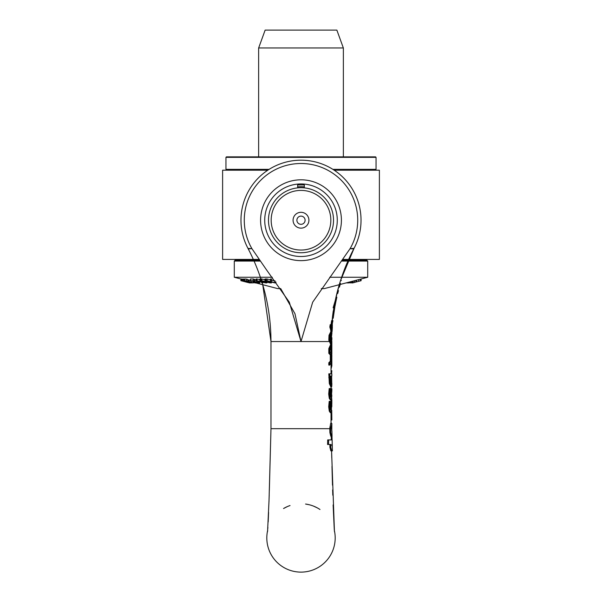<?xml version="1.0" encoding="UTF-8"?>
<svg xmlns="http://www.w3.org/2000/svg" width="602" height="602" viewBox="0 0 602 602"><rect width="100%" height="100%" fill="white"/><g stroke="black" fill="none" stroke-linecap="round" stroke-linejoin="round"><path stroke-width="0.9" d="M296.899 220.227A4.101 4.101 0 0 1 303.047 216.675A4.101 4.101 0 0 1 303.047 223.771A4.101 4.101 0 0 1 296.899 220.227M293.076 220.227A7.924 7.924 0 0 0 304.958 227.082A7.924 7.924 0 0 0 304.958 213.364A7.924 7.924 0 0 0 293.076 220.227M271.178 220.227A29.822 29.822 0 0 1 315.915 194.393A29.822 29.822 0 0 1 315.915 246.052A29.822 29.822 0 0 1 271.178 220.227M268.477 220.227A32.523 32.523 0 0 0 301 252.742A32.523 32.523 0 0 0 333.523 220.227A32.523 32.523 0 0 0 301 187.704A32.523 32.523 0 0 0 268.477 220.227M334.185 170.193L379.388 170.193L379.388 259.417L343.208 259.417M258.792 259.417L222.612 259.417L222.612 170.193L267.815 170.193M331.852 341.484L331.424 338.158L330.581 338.158A131.244 131.244 0 0 0 330.551 339.49M331.852 357.024L331.852 354.909L329.715 351.109L331.725 345.902L331.852 347.7L331.852 341.545L331.71 343.306L329.776 337.993A99.669 99.669 0 0 0 329.715 340.386A45.496 24.027 -0 0 1 330.378 341.545L331.499 344.525L329.708 348.581L329.708 353.351L331.13 354.864L331.13 361.23L329.708 362.743L329.708 365.083L331.852 361.275L331.83 357.422M331.852 347.7L331.017 351.116M330.987 340.544L330.581 338.158M329.708 365.083L328.812 365.083L328.812 362.743L330.28 361.23L330.28 354.864L328.812 353.351L328.812 348.581L330.656 344.525L329.497 341.545A43.969 23.222 180 0 0 328.82 340.386A99.255 99.255 0 0 1 328.88 337.993L329.776 337.993M328.82 340.386L329.715 340.386M330.656 344.525L331.499 344.525M328.812 348.581L329.708 348.581M328.812 353.351L329.708 353.351M330.28 354.864L331.13 354.864M330.28 361.23L331.13 361.23M328.812 362.743L329.708 362.743M330.596 409.631L330.807 405.289L331.642 405.289L331.077 410.353L330.295 406.636L330.927 401.323L330.084 401.323L329.595 406.801L330.159 411.151L331.153 412.663L331.83 403.761M331.153 412.663L330.302 412.663L329.279 411.151L328.692 406.801L329.196 401.323L330.084 401.323M330.807 405.289L330.942 402.527L331.785 402.527L331.642 405.289M331.017 401.451L331.852 401.519M331.837 401.451L331.785 402.527M330.942 402.527L331.002 401.451M331.017 399.894L331.017 401.489M331.725 410.587L331.574 412.016M335.999 297.2L337.609 290.6C341.296 277.748 341.296 277.748 337.609 290.6L338.474 290.6C342.177 277.748 342.177 277.748 338.474 290.6C342.177 277.748 342.177 277.748 338.474 290.6C341.063 281.39 341.063 281.39 338.474 290.6L337.73 293.505M339.415 287.177L340.514 283.429M328.526 444.487L330.814 444.487A110.602 16.209 -96.8 0 1 330.769 447.226L331.687 450.875L332.409 450.875L332.191 442.658A1757.246 1757.246 0 0 0 332.131 439.919L328.632 439.919A49.77 10.196 -92.2 0 1 328.526 444.487L327.571 444.487A49.236 10.339 87.8 0 0 327.691 439.919L328.632 439.919M331.687 450.875L330.829 450.875L329.896 447.226A108.638 16.314 83.1 0 0 329.941 444.487M331.755 457.776L331.574 450.875L332.409 450.875M331.8 430.791L331.852 423.484L330.664 428.677A398.005 398.005 0 0 1 330.761 432.612L331.642 436.269L332.041 436.269A5996.883 5996.883 0 0 0 331.973 433.53L331.995 434.29M331.409 423.484L331.852 423.484M331.642 436.269L330.791 436.269L329.888 432.612A386.379 386.379 0 0 0 329.791 428.692L330.626 423.484L331.469 423.484M331.98 436.269L332.086 439.919M331.258 438.09L331.898 438.09M332.153 440.86L332.184 441.665M331.875 444.487L332.274 445.578L332.266 446.308L331.883 445.578A514.567 514.567 -90.2 0 0 331.875 444.487L332.251 444.487M330.664 428.677L331.627 428.684M332.101 331.582L332.251 328.94L332.131 329.994L331.062 324.681L330.724 327.074L331.883 331.213L329.911 335.269L329.783 337.805L331.973 332.59L331.431 337.805L330.588 337.805L331.077 335.487M331.574 326.254L331.521 324.847L332.364 324.847L332.266 328.737M332.372 327.187L332.123 331.183M331.521 324.847L331.424 325.742M330.633 336.39A137.369 137.369 0 0 0 330.588 337.805M329.783 337.805L328.888 337.805L329.016 335.269L331.04 331.213L329.828 327.074L330.174 324.681L331.062 324.681M329.828 327.074L330.724 327.074M331.04 331.213L331.883 331.213M329.016 335.269L329.911 335.269M331.017 382.135L331.755 382.135L331.71 384.663L330.724 382.338L330.393 376.039L331.852 376.039L331.852 373.827L329.708 373.827L330.205 383.564L331.71 386.973L331.71 384.663M331.657 376.039L331.755 382.135M331.71 386.973L330.874 386.973L329.317 383.564L328.812 373.827L329.708 373.827M329.317 383.564L330.205 383.564M334.554 307.78L336.074 300.752L334.012 307.78L334.554 307.78M321.302 288.599L324.35 288.599L339.265 284.701L335.231 300.699L335.863 297.772L336.721 297.772L336.074 300.752A199.3 199.3 0 0 0 334.983 306.358L334.878 306.358M341.402 280.592L340.529 280.592L354.111 248.22C345.367 264.835 339.077 282.323 335.231 300.699L333.124 307.78L334.735 307.78M330.596 396.861L330.807 392.512L331.642 392.512L331.077 397.583L330.295 393.866L330.927 388.553L330.084 388.553L329.595 394.032L330.159 398.381L331.153 399.894L331.83 390.984M331.153 399.894L330.302 399.894L329.279 398.381L328.692 394.032L329.196 388.553L330.084 388.553M330.807 392.512L330.942 389.757L331.785 389.757L331.642 392.512M331.017 388.674L331.852 388.749M331.837 388.674L331.785 389.757M330.942 389.757L331.002 388.674M331.017 386.973L331.017 388.719M331.725 397.817L331.574 399.246M331.025 340.642L331.115 335.404L331.025 340.642M331.597 326.344L333.892 307.78L331.597 326.344M354.044 248.348L350.071 248.671L312.686 302.174L301 341.545L289.314 302.166L265.843 268.891L289.306 302.174L301 341.545L294.965 313.717L280.705 288.599L277.65 288.599L256.256 283.008M337.609 290.6L335.856 297.809M335.765 298.208L335.224 300.737M329.497 341.545L270.983 341.545L262.735 284.701L270.983 341.545C270.862 308.563 263.164 277.454 247.889 248.22C263.164 277.454 270.862 308.563 270.983 341.545L270.983 428.692L329.791 428.692M331.89 337.692L331.469 337.692L331.89 337.692L331.86 339.904L331.89 337.692M330.844 335.976L330.799 337.052M330.739 338.843L330.716 339.882M331.785 398.93L331.725 401.451M331.807 406.764L331.837 404.694M331.755 396.899L331.8 394.829M331.777 348.867L331.852 354.202L331.852 347.843M331.694 353.856L331.672 355.315M331.852 344.773L331.852 345.382M331.845 352.057L331.852 350.71M335.939 301.391L335.765 302.257M336.39 295.492L335.999 297.17L336.857 297.17L336.202 300.142M336.556 294.807L337.165 292.346M337.12 292.527L336.857 293.565M337.73 290.164L337.301 291.789M331.807 361.847L331.017 366.49M331.017 369.342L331.837 364.391L331.393 367.852M331.619 429.121L331.845 428.684L331.017 428.684M331.017 421.302L331.19 423.484M331.19 426.901L331.852 426.901M331.017 370.704L331.852 370.704L331.017 373.421M331.574 373.827L331.852 370.704M333.696 314.485L333.342 317.156M333.222 318.225L333.305 317.555L333.222 318.225L332.379 318.225L332.56 316.223L332.116 320.663L332.462 317.563M333.305 317.555L334.84 307.163L333.305 317.555M333.606 315.147L333.689 314.537M334.697 308.013L334.561 308.811M334.509 309.119L334.419 309.684M334.125 310.85L333.275 310.85L332.552 316.223L334.005 307.103M333.877 307.78L333.764 308.359M331.424 388.674L331.017 388.313M332.229 324.847L332.266 324.568A208.954 208.954 0 0 1 332.47 322.875L332.951 320.663L332.47 320.663L331.868 324.847M332.951 320.648L332.47 322.875M331.604 320.663L331.025 324.681L331.612 320.663L332.47 320.663M330.664 329.392L330.822 331.883M330.829 331.852L330.897 330.408M330.686 330.43L330.671 329.414M331.19 420.023L331.852 420.023L331.74 410.143M331.017 420.58L331.19 412.663M331.476 412.362L331.852 420.023M339.265 284.701L337.097 292.61M301 183.949A36.27 36.27 0 0 0 269.583 238.362A36.27 36.27 0 0 0 332.417 238.362A36.27 36.27 0 0 0 301 183.949M301 179.81A40.417 40.417 0 0 1 335.999 240.431A40.417 40.417 0 0 1 266.001 240.431A40.417 40.417 0 0 1 301 179.81M304.334 186.868A33.524 33.524 0 0 0 297.666 186.868M350.071 248.671A56.723 56.723 0 0 0 264.511 176.792A56.723 56.723 0 0 0 251.929 248.671L265.843 268.891L251.929 248.671L247.986 248.4M354.081 248.272A60.042 60.042 0 0 0 301 160.185A60.042 60.042 0 0 0 247.919 248.272M248.634 248.867L249.401 248.882M250.417 248.792L250.823 248.746M350.206 248.679L351.064 248.739M351.44 248.776L352.351 248.867M353.111 248.889L353.931 248.536M334.313 530.249A34.186 34.186 0 0 1 304.86 571.9A34.186 34.186 0 0 1 267.679 530.279L267.687 530.129M283.542 508.532A34.186 34.186 0 0 1 290.044 505.545M305.568 504.047A34.186 34.186 0 0 1 319.986 509.495M297.666 187.877L297.666 184.942L304.334 184.942L304.334 187.877M245.631 260.252L247.256 259.417M342.019 261.08L367.709 261.08L366.874 260.252L342.621 260.252M259.387 260.252L235.126 260.252L234.291 261.08L259.989 261.08M361.102 278.989L361.102 280.69L354.48 282.398M361.102 280.69L360.463 280.878L360.463 279.155M353.156 282.789L353.156 281.066L354.48 280.72L354.48 282.443L353.156 282.789L352.479 282.948L352.479 281.224M241.109 280.728L242.704 281.149A223.47 18.527 -90 0 0 242.809 281.149L241.221 280.728A229.565 19.038 90 0 1 241.109 280.728L241.109 279.004A229.565 19.038 -90 0 0 241.221 279.004L241.635 279.11M241.221 279.004L241.221 280.728M248.242 282.037L250.507 282.647A201.617 53.902 90 0 1 249.469 282.631L250.424 282.887A197.817 52.886 -90 0 0 251.756 282.895L243.72 280.72A229.821 61.449 90 0 1 243.426 280.728L247.294 281.774A214.35 57.31 90 0 1 246.301 281.759L247.249 282.022A210.58 56.302 -90 0 0 248.242 282.037M243.426 280.728L243.426 279.004A229.821 61.449 -90 0 0 243.72 278.997L244.69 279.26M243.72 278.997L243.72 280.72M242.433 281.074L240.883 280.683L240.875 278.959M249.574 282.955L247.738 282.255M248.4 282.631L247.407 282.368M246.286 282.09L242.388 281.059M253.427 282.157L255.737 283A196.395 98.374 -90 0 0 256.354 283.008L253.427 282.157L253.427 280.976M253.058 280.983L253.058 282.157M251.455 282.91L250.921 282.91M254.383 281.021L253.412 280.713A229.671 132.508 90 0 1 250.447 280.713L251.237 280.968A225.976 130.378 -90 0 0 253.6 280.976L255.73 282.346L259.033 282.955L259.861 282.812L257.43 282.616L254.857 281.563L254.383 279.298L256.339 280.615M259.861 281.585L259.861 282.812M253.412 280.713L253.412 278.989A229.671 132.508 -90 0 1 250.447 278.989L250.447 280.713M253.412 278.989L254.383 279.298M258.762 281.33L258.762 282.631M258.852 281.352L258.852 282.504M258.89 281.36L258.89 282.504M253.246 282.218L252.885 282.948M270.539 281.601L267.047 280.72A230.28 194.22 90 0 1 265.971 280.705L270.448 281.834L270.456 282.744L266.445 281.819L265.896 280.705A230.303 179.366 90 0 1 264.963 280.72L265.437 281.601L261.78 280.72A230.28 179.351 90 0 1 260.786 280.705L265.474 281.834L265.941 282.744L261.81 281.819L260.719 280.705A230.303 162.307 90 0 1 259.876 280.72L260.779 281.601L256.986 280.72A230.28 162.292 90 0 1 256.091 280.705L260.929 281.834L262.005 282.88A198.54 139.92 -90 0 0 262.848 282.902L261.968 282.06L265.678 282.902A198.367 139.792 -90 0 0 266.34 282.887A198.404 154.526 -90 0 0 266.949 282.902L266.483 282.06L270.072 282.902A198.367 154.496 -90 0 0 270.802 282.887A198.404 167.333 -90 0 0 271.464 282.902L271.419 282.06L274.851 282.902A198.464 167.386 -90 0 0 275.919 282.887L271.51 281.819L271.51 280.705A230.303 194.235 90 0 1 270.501 280.72L270.539 281.601M256.091 280.705L256.091 278.982A230.28 162.292 -90 0 0 256.986 278.997L256.986 280.72M256.986 278.997L259.876 279.667M260.719 280.705L260.719 278.982A230.303 162.307 -90 0 1 259.876 278.997L259.876 280.72M261.81 280.953L261.81 281.819M261.78 280.72L261.78 278.997A230.28 179.351 -90 0 1 260.786 278.982L260.786 280.705M261.78 278.997L265.437 279.877M265.896 280.705L265.896 278.982A230.303 179.366 -90 0 1 264.963 278.997L264.963 280.72M266.445 280.825L266.445 281.819M267.047 280.72L267.047 278.997A230.28 194.22 -90 0 1 265.971 278.982L265.971 280.705M267.047 278.997L270.539 279.877M262.848 282.263L262.848 282.902M266.949 282.165L266.949 282.902M271.51 280.705L271.51 278.982A230.303 194.235 -90 0 1 270.501 278.997L270.501 280.72M271.51 278.982L271.51 281.819M275.919 282.007L275.919 282.887M271.51 280.096L275.144 280.976M271.464 282.067L271.464 282.902M255.519 282.932L253.246 282.631M254.48 282.157L256.798 283.008A196.395 98.374 -90 0 0 257.408 283L254.48 281.834M254.112 281.563L254.112 282.157M252.968 282.948L246.511 281.3L245.894 280.938L247.873 281.209L246.572 280.841L244.879 280.878L251.455 282.353L252.042 282.699L250.327 282.443L251.553 282.789L253.216 282.887L253.216 282.203M244.879 279.155L244.879 280.878M251.455 282.353L252.042 282.541M246.511 280.991L245.894 280.938M244.969 278.967L246.572 279.117L246.572 280.841M246.572 279.117L247.873 279.486L247.873 281.209M247.873 279.885L248.98 280.013L248.98 281.736M248.98 280.013L250.169 280.193L250.169 281.917M242.516 280.795L242.516 279.072L241.68 278.959L242.147 279.162L241.68 278.959L241.68 280.683L249.236 282.654A201.55 33.862 90 0 1 248.649 282.639L249.619 282.895A197.787 33.23 -90 0 0 250.387 282.902L242.147 280.893M246.15 281.465L246.075 281.841L246.075 281.443M242.516 279.072L243.426 279.313M245.465 281.277L245.465 281.736M247.46 282.368L245.872 281.947A211.738 17.556 90 0 1 245.759 281.947L247.347 282.368A205.643 17.052 -90 0 0 247.46 282.368L247.46 282.18M250.259 282.902L249.83 282.91M350.116 281.864L350.116 282.624L349.228 282.88A197.87 84.047 90 0 1 346.647 282.895L346.647 282.767M349.228 282.097L349.228 282.88M346.647 282.895A197.802 102.415 90 0 1 346.142 282.902M351.613 282.647L350.642 282.91A197.93 52.058 90 0 1 350.349 282.902L350.349 281.804M350.642 281.721L350.642 282.91M352.652 282.812L351.967 282.91A197.945 32.019 90 0 1 351.613 282.895L351.613 281.473M340.205 284.453L367.709 277.259L329.685 277.259M272.315 277.259L234.291 277.259L234.291 261.08M343.358 47.972L336.857 30.1L265.143 30.1L258.642 47.972L343.358 47.972L343.358 156.851M375.212 170.193L376.047 169.358L332.898 169.358M269.102 169.358L225.953 169.358L226.788 170.193M376.047 157.348L375.55 156.851L226.45 156.851L225.953 157.348L376.047 157.348L376.047 169.358M331.318 341.545L330.378 341.545M328.692 406.801L329.595 406.801M329.279 411.151L330.159 411.151M330.701 408.299L331.544 408.299M329.896 447.226L330.769 447.226M329.791 427.134L330.664 427.134M329.888 432.612L330.761 432.612M331.883 445.578L332.274 445.578M331.017 377.732L331.657 377.732M328.812 377.665L329.708 377.665M328.692 394.032L329.595 394.032M329.279 398.381L330.159 398.381M330.701 395.529L331.544 395.529M337.301 291.804L338.158 291.804M332.56 316.223L333.403 316.223M331.055 324.501L331.913 324.501M354.661 280.675L354.661 282.353M356.015 280.321L356.015 282.014M356.55 280.178L356.55 281.894M358.732 279.606L358.732 281.33M352.486 281.239L352.486 282.948M254.857 279.84L254.857 281.563M256.339 280.765L256.339 282.338M257.43 281.021L257.43 282.616M258.296 281.224L258.296 282.707M248.077 279.915L248.077 281.638M251.771 280.976L251.771 282.308M244.194 280.938L244.194 281.42M351.967 281.375L351.967 282.91M331.852 401.564L331.852 403.972M331.905 430.791L331.98 433.899M331.852 388.794L331.852 391.202M331.017 348.55L331.017 352.509M331.017 363.676L331.017 373.827M331.017 412.663L331.017 423.484M331.017 376.039L331.017 383.534M331.852 401.489L331.852 399.999M331.852 366.182L331.852 361.275M331.852 385.453L331.852 383.143M331.205 436.269L331.303 439.919M331.574 450.853L334.449 531.641M267.551 531.656L269.034 500.209L270.983 428.692M270.953 429.836L269.342 490.329M269.207 494.882L268.981 501.85M268.597 512.43L268.183 521.949M267.882 527.412L267.815 528.443M283.632 508.479L287.41 506.553M305.718 504.07L309.172 504.724M313.326 506.026L317.299 507.87M334.268 529.67L333.124 504.912M332.801 495.205L332.635 489.877M332.5 485.137L331.98 466.384M354.744 259.417L356.369 260.252M361.11 280.69L361.11 278.967M244.69 280.743L244.69 279.012M241.635 280.698L241.635 278.974M241.109 279.042L234.291 277.259M258.642 47.972L258.642 156.851M367.709 277.259L367.709 261.08M225.953 157.348L225.953 169.358"/></g></svg>
